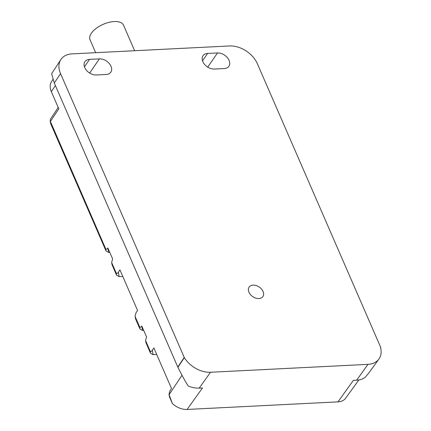 <?xml version="1.0" encoding="UTF-8"?>
<svg xmlns="http://www.w3.org/2000/svg" width="431" height="431" viewBox="0 0 431 431"><rect width="100%" height="100%" fill="white"/><g stroke="black" fill="none" stroke-linecap="round" stroke-linejoin="round"><path stroke-width="0.65" d="M105.649 248.752L106.026 250.971L50.718 123.767L50.141 120.874L105.649 248.752C106.462 249.452 107.2 249.199 107.869 247.997L108.617 252.431L109.77 252.377M106.026 250.971L108.617 252.431M107.869 247.997L112.62 258.923L111.651 262.42L112.033 264.688L116.548 275.161L119.139 276.627L122.781 276.443M112.135 265.017L111.758 262.797L116.171 272.942C116.979 273.642 117.717 273.394 118.385 272.187L119.926 269.871L137.57 310.455L136.029 312.766L135.065 316.262L135.549 318.865L139.962 329.009L142.553 330.469L143.706 330.415M135.549 318.865L135.172 316.645L139.585 326.79C140.393 327.49 141.131 327.237 141.799 326.035L142.553 330.469M141.799 326.035L146.551 336.961L145.581 340.458L145.969 342.726L150.478 353.199L153.07 354.665L156.712 354.481M146.066 343.054L145.689 340.835L150.101 350.979C150.915 351.68 151.653 351.432 152.315 350.225L153.856 347.909L171.5 388.493L169.965 390.804L168.995 394.3L169.48 396.903L172.384 403.578A16.389 11.325 34.5 0 0 187.097 409.45L202.473 387.948L199.192 388.11L210.522 372.265A23.349 16.13 -145.5 0 1 184.328 357.633L60.539 73.588A23.349 16.13 -145.5 0 1 60.836 59.591A23.349 16.13 -145.5 0 1 72.079 53.87L229.524 45.961A23.349 16.13 -145.5 0 1 257.35 63.702L380.859 347.758L380.654 348.049M58.207 107.448L50.54 118.988L50.141 120.874M184.053 357.649L177.793 367.072L54.284 83.016L51.645 73.669L60.836 59.591M50.718 123.767L50.341 121.547L58.799 108.817L51.332 91.647A16.831 11.632 -145.5 0 1 51.542 81.556L52.862 79.536M263.045 291.48A8.367 5.781 -145.5 0 1 262.883 296.576A8.367 5.781 -145.5 0 1 255.793 298.112A8.367 5.781 -145.5 0 1 248.94 292.191A8.367 5.781 -145.5 0 1 249.096 287.094A8.367 5.781 -145.5 0 1 256.186 285.559A8.367 5.781 -145.5 0 1 263.045 291.48M84.444 66.8L89.551 59.376A9.73 6.724 34.5 0 0 84.929 61.665A9.73 6.724 34.5 0 0 84.745 67.592A9.73 6.724 34.5 0 0 96.339 74.983L106.182 74.488A9.73 6.724 34.5 0 0 110.805 72.198A9.73 6.724 34.5 0 0 110.988 66.272A9.73 6.724 -145.5 0 0 99.394 58.88L89.648 73.049M89.551 59.376L99.394 58.88M217.477 52.943A9.73 6.724 -145.5 0 1 229.071 60.335A9.73 6.724 34.5 0 1 228.888 66.261A9.73 6.724 34.5 0 1 224.265 68.551L214.422 69.046A9.73 6.724 34.5 0 1 202.829 61.655A9.73 6.724 34.5 0 1 203.017 55.728A9.73 6.724 34.5 0 1 207.64 53.439L217.477 52.943L207.731 67.112M380.859 347.758L380.584 347.774A23.349 16.13 -145.5 0 1 378.903 359.082L368.801 373.03L365.359 377.136A22.875 15.802 -145.5 0 1 356.636 380.201L367.966 364.357L210.522 372.265M378.903 359.082A23.349 16.13 -145.5 0 1 367.966 364.357M177.793 367.072L177.938 367.26C181.429 374.447 184.861 380.708 188.234 386.036A22.875 15.802 34.5 0 0 199.192 388.11M187.097 409.45L337.985 401.87A16.389 11.325 34.5 0 0 345.662 398.163L358.845 379.959M177.938 367.26L184.328 357.633M181.995 375.266L169.103 394.683L172.384 403.578M337.985 401.87L353.355 380.363L356.636 380.201M95.666 52.684L90.02 39.7A18.253 8.846 -23.5 0 1 96.232 28.338A18.253 8.846 -23.5 0 1 114.242 21.55A18.253 8.846 -23.5 0 1 123.498 25.143L134.623 50.729M116.171 272.942L116.548 275.161M118.385 272.187L119.139 276.627M139.585 326.79L139.962 329.009M150.101 350.979L150.478 353.199M152.315 350.225L153.07 354.665M54.284 83.016L60.539 73.588M51.332 91.647L55.383 85.548M202.527 60.863L207.64 53.439M169.103 394.683L169.48 396.903"/></g></svg>
